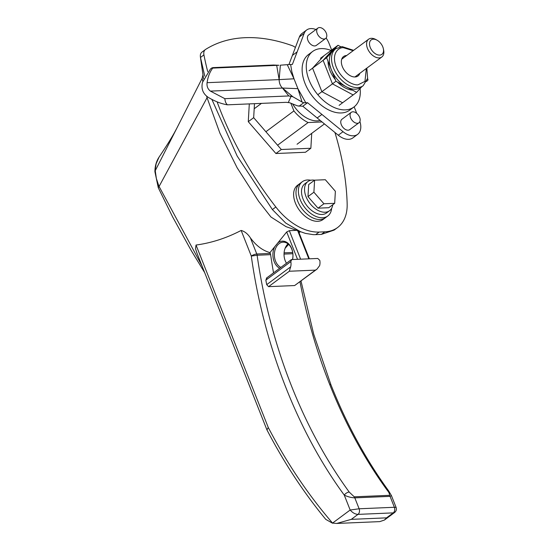 <?xml version="1.0" encoding="UTF-8"?>
<svg xmlns="http://www.w3.org/2000/svg" width="551" height="551" viewBox="0 0 551 551"><rect width="100%" height="100%" fill="white"/><g stroke="black" fill="none" stroke-linecap="round" stroke-linejoin="round"><path stroke-width="0.83" d="M249.3 103.898L248.274 121.675L275.906 153.522L305.461 152.262L310.86 148.253L311.728 133.349M275.906 153.522L281.313 149.514L310.86 148.253M248.274 121.675L253.674 117.666L281.313 149.514M254.486 103.678L253.674 117.666M310.819 180.253A21.351 13.41 53.4 0 0 307.554 179.97A21.351 13.41 53.4 0 0 302.313 181.734L299.937 183.497A21.351 13.41 53.4 0 0 299.565 205.041A21.351 13.41 53.4 0 0 320.145 219.546A21.351 13.41 53.4 0 1 299.565 205.041A21.351 13.41 53.4 0 1 299.937 183.497L297.561 185.267A21.351 13.41 53.4 0 0 297.189 206.811A21.351 13.41 53.4 0 0 317.769 221.309A21.351 13.41 53.4 0 0 323.01 219.546L327.769 216.013A21.351 13.41 53.4 0 0 331.647 208.299M320.145 219.546A21.351 13.41 53.4 0 0 325.393 217.783A21.351 13.41 53.4 0 1 320.145 219.546M302.313 181.734A21.351 13.41 53.4 0 0 301.941 203.278A21.351 13.41 53.4 0 0 322.528 217.776A21.351 13.41 53.4 0 0 327.769 216.013M359.906 121.502A17.301 10.868 -126.6 0 1 357.606 134.382A17.301 10.868 -126.6 0 1 353.356 135.808A17.301 10.868 -126.6 0 1 343.046 131.689L338.293 135.215L302.795 106.24L297.437 105.868L289.709 102.748L286.169 102.328L227.501 104.828C226.027 103.691 225.139 101.639 224.836 98.67L210.413 91.115C207.782 89.097 206.666 86.287 207.08 82.684C207.934 76.775 209.821 71.919 212.727 68.104L212.769 67.628L273.503 65.032L278.923 65.266L212.727 68.104L212.769 67.628M357.606 134.382L352.854 137.915A17.301 10.868 -126.6 0 1 348.604 139.341A17.301 10.868 -126.6 0 1 338.293 135.215M351.242 112.342L341.951 119.236A6.488 4.077 53.4 0 0 341.834 125.786A6.488 4.077 53.4 0 0 348.087 130.194A6.488 4.077 53.4 0 0 349.685 129.657L358.977 122.756A6.488 4.077 -126.6 0 1 357.385 123.293A6.488 4.077 -126.6 0 1 351.132 118.885A6.488 4.077 -126.6 0 1 351.242 112.342A6.488 4.077 -126.6 0 1 352.833 111.805A6.488 4.077 -126.6 0 1 359.087 116.213A6.488 4.077 -126.6 0 1 358.977 122.756M317.886 28.087L308.588 34.988A6.488 4.077 53.4 0 0 308.477 41.532A6.488 4.077 53.4 0 0 314.731 45.94A6.488 4.077 53.4 0 0 316.322 45.402L325.62 38.501A6.488 4.077 -126.6 0 1 324.022 39.038A6.488 4.077 -126.6 0 1 317.769 34.63A6.488 4.077 -126.6 0 1 317.886 28.087A6.488 4.077 -126.6 0 1 319.477 27.55A6.488 4.077 -126.6 0 1 325.731 31.958A6.488 4.077 -126.6 0 1 325.62 38.501M288.944 64.481L299.386 36.958A17.301 10.868 -126.6 0 1 301.9 33.535L306.652 30.009A17.301 10.868 -126.6 0 1 315.937 29.527M302.795 106.24L307.554 102.713L321.915 114.436L317.162 117.969L321.915 114.443L343.046 131.689M356.759 113.396L354.162 106.832M331.661 50.003L329.037 43.384A17.301 10.868 -126.6 0 0 326.123 38.012M299.386 36.958L304.145 33.425A17.301 10.868 -126.6 0 1 306.652 30.009M307.554 102.713L305.791 102.789L297.912 88.663L294.007 78.8L291.81 71.582L290.625 64.488L292.388 64.412L297.147 51.877L292.388 55.403L297.147 51.877L304.145 33.425M290.625 64.488L287.243 64.674L294.007 78.8L279.137 79.613C279.219 83.194 280.335 86.004 282.477 88.05L292.884 96.769L302.031 102.011L303.718 102.748L305.791 102.789M277.566 65.204L278.923 65.266M280.721 65.156L287.243 64.674M227.501 104.828C221.399 103.864 215.042 101.412 208.43 97.465C203.009 93.897 201.019 88.876 202.472 82.409L210.448 68.999L212.066 67.801M298.993 106.26L303.718 102.748M224.836 98.67L288.793 95.95L292.884 96.769M291.142 96.129L288.331 102.472M288.793 95.95L282.477 88.05L297.912 88.663L302.031 102.011M280.376 65.183L279.137 79.613L276.692 65.383M331.068 50.444A34.603 21.737 53.4 0 0 312.658 51.457L308.512 54.542A34.603 21.737 53.4 0 0 304.992 83.353A34.603 21.737 53.4 0 0 349.761 110.104L353.914 107.025A34.603 21.737 53.4 0 0 360.099 88.566M312.658 51.457A34.603 21.737 53.4 0 0 309.139 80.267A34.603 21.737 53.4 0 0 353.914 107.025M292.643 103.932A25.952 16.303 53.4 0 0 317.266 120.869A25.952 16.303 53.4 0 0 320.159 120.414M359.865 73.297A12.108 7.611 -126.6 0 1 358.012 75.969A12.108 7.611 -126.6 0 1 355.037 76.968A12.108 7.611 -126.6 0 1 343.363 68.737A12.108 7.611 -126.6 0 1 343.576 56.519A12.108 7.611 -126.6 0 1 346.545 55.52A12.108 7.611 -126.6 0 1 346.669 55.513M353.639 50.341L342.068 46.594L335.779 48.729L333.617 50.334A23.011 14.457 53.4 0 0 332.322 51.505A23.011 14.457 53.4 0 0 331.282 69.495A23.011 14.457 53.4 0 0 346.29 86.796A23.011 14.457 53.4 0 0 355.402 89.186A23.011 14.457 53.4 0 0 361.05 87.285L363.212 85.68L367.613 78.29L366.835 68.117M340.711 46.725L338.018 45.285L323.974 55.713L312.575 68.159L321.887 91.686L342.598 102.768L356.649 92.334L361.752 86.762M366.587 81.486L368.047 79.888L367.545 78.614M321.887 91.686L335.938 81.259L356.649 92.334M312.575 68.159L326.619 57.731L335.938 81.259M338.018 45.285L326.619 57.731M197.086 253.46L195.522 248.749L196.032 245.043C211.501 242.943 226.544 238.073 241.152 230.442C244.685 231.399 247.771 233.872 250.395 237.867C256.112 245.67 262.641 250.581 269.969 252.592L274.756 246.703A14.016 10.028 -92.4 0 0 274.184 261.649A14.016 10.028 -92.4 0 0 279.694 268.275M292.56 259.535A14.016 10.028 -92.4 0 0 291.693 248.653A14.016 10.028 -92.4 0 0 277.89 242.846L286.692 231.957L297.526 259.321M292.491 259.535A12.976 9.284 -92.4 0 0 291.768 249.1A12.976 9.284 -92.4 0 0 283.111 242.158A12.976 9.284 -92.4 0 0 275.555 261.14A12.976 9.284 -92.4 0 0 280.893 267.387M286.492 263.226A12.976 9.284 87.6 0 1 285.211 260.726A12.976 9.284 87.6 0 1 288.021 243.845M383.344 48.688L383.62 50.003A11.075 6.956 -126.6 0 1 381.815 57.001A11.075 6.956 -126.6 0 1 379.102 57.91A11.075 6.956 -126.6 0 1 368.426 50.396A11.075 6.956 -126.6 0 1 368.619 39.217A11.075 6.956 -126.6 0 1 371.333 38.308A11.075 6.956 -126.6 0 1 375.837 39.514L377.015 40.168A8.995 5.655 -126.6 0 1 383.344 48.688A8.995 5.655 -126.6 0 1 379.667 55.114A8.995 5.655 -126.6 0 1 370.238 47.414A8.995 5.655 -126.6 0 1 373.358 39.183A8.995 5.655 -126.6 0 1 377.015 40.168M334.925 132.474A257.524 161.794 -126.6 0 1 347.158 203.96A51.904 32.605 -126.6 0 1 337.584 227.535L334.126 230.098L321.385 234.389L315.661 234.63A51.904 32.605 -126.6 0 1 313.147 234.63L305.378 233.383L286.024 226.647L270.934 216.991L258.605 201.273L237.13 167.766L219.89 133.128L207.066 97.699L159.081 186.465L202.059 266.03M274.756 246.703L277.89 242.846M266.904 277.98L265.844 280.128L290.818 261.587A8.651 6.192 87.6 0 1 290.659 266.856L289.323 271.244L315.399 270.135L316.963 269.177L319.635 265.623A8.651 6.192 -92.4 0 0 319.787 260.354L317.769 258.46L300.626 259.19L289.344 230.683L286.692 231.957M289.344 230.683L297.526 230.277M285.266 247.916L286.327 245.891M159.081 186.465L158.275 187.719L172.615 216.894L191.107 250.361L204.655 272.587M202.775 81.307L202.114 78.373L155.251 170.693L156.346 178.421L159.025 186.569M207.066 97.699L206.625 96.177M300.681 231.819L285.728 223.059L272.387 209.566L237.171 156.05L211.88 99.414M204.772 76.155L200.406 57.07L203.581 78.896M207.713 71.609A257.524 161.794 -126.6 0 1 203.932 54.893L200.474 57.462C200.047 54.9 200.598 53.075 202.127 51.994M202.988 74.716L202.114 78.373M273.53 272.855A444.085 317.831 87.6 0 1 270.631 254.658A4.153 2.969 -92.4 0 0 270.307 253.439L269.969 252.592M332.549 523.236L325.765 519.366C303.697 492.628 284.096 462.812 266.953 429.911L268.261 427.473C286.837 463.067 308.271 494.936 332.556 523.085L336.737 523.45L351.297 519.352L357.992 514.379C355.202 514.248 352.599 512.795 350.167 510.012L359.128 508.78L354.81 497.863C351.042 497.643 347.529 496.72 344.258 495.087C297.395 431.385 263.736 344.836 251.297 256.063L257.11 255.237L270.631 254.658M154.9 171.657C154.976 166.065 156.36 161.216 159.053 157.118L156.133 163.757L154.9 171.657L158.275 187.719M203.932 54.893A8.651 5.434 -126.6 0 1 205.371 49.576A8.651 5.434 -126.6 0 1 205.585 49.425A178.861 112.37 -126.6 0 1 292.388 45.733A8.651 5.434 -126.6 0 1 295.384 47.51M315.661 234.63L319.119 232.061A51.904 32.605 -126.6 0 1 275.844 206.997A257.524 161.794 -126.6 0 1 217.108 101.852M319.119 232.061L324.842 231.819L321.385 234.389M337.584 227.535A51.904 32.605 -126.6 0 1 324.842 231.819M384.419 520.054L394.668 512.444L393.242 512.878L386.547 517.85L384.419 520.054L379.784 521.618L336.737 523.45M299.985 281.781A444.085 317.831 -92.4 0 0 329.677 384.405A444.085 317.831 -92.4 0 0 387.353 490.424A4.153 1.977 -36.1 0 1 388.655 490.9L391.396 495.535L390.06 496.361L394.378 507.278L396.1 507.416C396.775 509.338 396.3 511.011 394.668 512.444L394.668 512.444M388.655 490.9L388.655 490.9C365.747 459.396 346.51 424.036 330.944 384.798L313.677 334.133L301.011 281.024M387.353 490.424C388.992 492.367 389.702 493.999 389.481 495.328L354.231 496.823L349.21 492.05A444.085 317.831 87.6 0 1 257.11 255.237A4.153 2.969 87.6 0 0 256.787 254.011L250.395 237.867M290.659 266.856L266.705 284.647A444.085 317.831 87.6 0 1 265.844 280.128M266.705 284.647L268.557 286.658L294.633 285.549L316.963 269.177M300.626 259.19L291.693 259.569L290.818 261.587M291.19 259.741L291.693 259.569M332.556 523.085L350.167 510.012L344.258 495.087A4.153 1.977 -36.1 0 1 349.21 492.05M324.443 123.913L297.058 144.245M277.78 145.065L308.126 122.536L322.025 121.943M308.126 122.536A30.656 19.257 -126.6 0 1 293.917 110.93L265.885 131.737M290.859 103.209L293.917 110.93M254.19 108.774L261.456 103.381M332.783 204.724A18.162 11.413 -126.6 0 1 329.546 210.73L326.516 212.975A18.162 11.413 -126.6 0 1 303.016 198.932A18.162 11.413 -126.6 0 1 304.861 183.807L307.885 181.561A18.162 11.413 -126.6 0 1 314.573 180.198M329.546 210.73A18.162 11.413 -126.6 0 1 306.039 196.686A18.162 11.413 -126.6 0 1 307.885 181.561M313.905 192.209L314.6 180.184L308.677 184.578L307.981 196.604L318.017 208.168L328.754 207.713L334.677 203.319L323.94 203.774L313.905 192.209L307.981 196.604M318.017 208.168L323.94 203.774M314.6 180.184L325.331 179.722L335.373 191.293L334.677 203.319M342.123 58.227A12.108 7.611 -126.6 0 1 343.046 58.117A12.108 7.611 -126.6 0 1 343.163 58.117M356.366 75.893A12.108 7.611 -126.6 0 1 355.96 76.858M339.099 105.365L353.15 94.937L342.791 89.393L332.432 83.855L318.388 94.29M309.07 70.762L323.12 60.328L332.432 83.855M320.468 58.316L334.519 47.882L323.12 60.328M207.08 82.684L279.137 79.613M282.477 88.05L210.413 91.115M335.779 48.729A23.011 14.457 53.4 0 0 335.38 71.954A23.011 14.457 53.4 0 0 357.565 87.581A23.011 14.457 53.4 0 0 363.212 85.68M366.353 68.476L364.955 81.376L358.129 84.778C354.155 85.708 341.82 80.577 336.186 66.864C330.951 53.137 338.886 47.145 343.452 47.71L353.157 50.699M329.677 384.405A4.153 1.267 -21.6 0 1 330.944 384.798M292.705 252.482L284.089 252.854M297.678 230.662L308.835 258.839M270.307 253.439L256.787 254.011A4.153 1.267 -21.6 0 0 251.297 256.063L241.152 230.442M196.032 245.043L268.261 427.473M272.387 209.566L275.844 206.997M284.027 254.094L292.87 253.715M386.547 517.85L351.297 519.352M394.378 507.278A4.153 2.969 87.6 0 1 393.242 512.878L357.992 514.379A4.153 2.969 -92.4 0 0 359.128 508.78L394.378 507.278M354.231 496.823A4.153 2.969 -92.4 0 1 354.81 497.863L390.06 496.361A4.153 2.969 87.6 0 0 389.481 495.328M268.557 286.658L289.323 271.244M315.399 270.135L294.633 285.549M328.024 61.278A23.011 14.457 53.4 0 0 335.263 79.551M337.522 82.106A23.011 14.457 53.4 0 0 352.578 90.157M341.716 59.191L368.619 39.217M300.247 231.654L299.11 232.88M288.628 244.362L285.122 248.267M196.976 253.185L266.918 429.842M159.053 157.118L159.053 157.118C165.272 147.93 170.349 139.864 174.288 132.929L176.699 128.438M205.371 49.576L201.914 52.138M391.396 495.535L396.1 507.416M309.38 258.818L298.332 230.91M291.183 259.741L266.367 278.172M354.92 76.968L381.815 57.001"/></g></svg>
